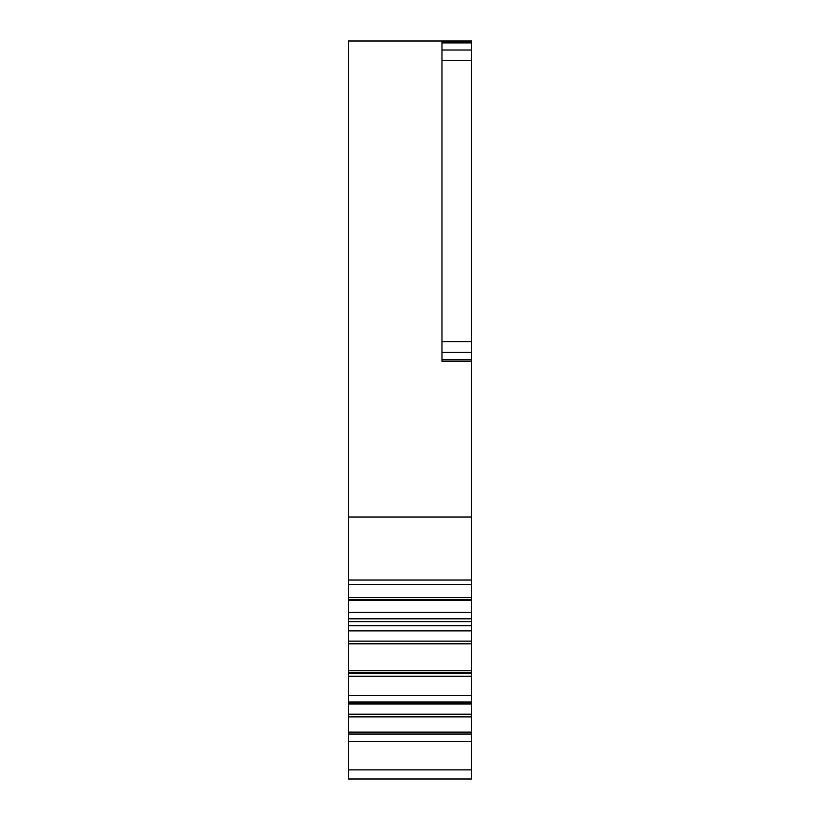 <?xml version="1.0" encoding="UTF-8"?>
<svg xmlns="http://www.w3.org/2000/svg" width="820" height="820" viewBox="0 0 820 820"><rect width="100%" height="100%" fill="white"/><g stroke="black" fill="none" stroke-linecap="round" stroke-linejoin="round"><path stroke-width="1.23" d="M441.98 352.292L441.98 41L348.5 41L348.5 517.01L471.5 517.01L471.5 361.302L441.98 361.302L441.98 352.292L471.5 352.292L471.5 341.643L441.98 341.643M441.98 42.906L471.5 42.906L471.5 41L441.98 41M348.5 672.595L348.5 599.533L471.5 599.533L471.5 701.981L348.5 701.981L348.5 672.595L471.5 672.595M348.5 517.01L348.5 599.533M348.5 732.147L348.5 779L471.5 779L471.5 732.147L348.5 732.147L348.5 716.885L471.5 716.885L471.5 732.147M348.5 703.837L471.5 703.837L471.5 702.699L348.5 702.699L348.5 716.885M471.5 701.981L471.5 702.699L348.5 702.699L348.5 701.981M471.5 517.01L471.5 599.533M471.5 703.837L471.5 716.885M471.5 42.906L471.5 50.01L441.98 50.01M441.98 60.659L471.5 60.659L471.5 50.01M471.5 60.659L471.5 341.643M471.5 352.292L471.5 359.406L441.98 359.406M441.98 361.056L471.5 361.056L471.5 359.406M471.5 41.256L441.98 41.256M348.5 580.006L471.5 580.006M348.5 625.691L471.5 625.691M348.5 630.764L471.5 630.764M348.5 630.918L471.5 630.918M348.5 641.117L471.5 641.117M348.5 643.813L471.5 643.813M348.5 670.78L471.5 670.78M348.5 673.579L471.5 673.579L348.5 673.579M471.5 676.203L348.5 676.203M348.5 695.452L471.5 695.452M348.5 703.99L471.5 703.99M348.5 714.179L471.5 714.179M348.5 734.054L471.5 734.054M348.5 741.587L471.5 741.587M348.5 769.888L471.5 769.888M348.5 597.708L471.5 597.708M348.5 600.506L471.5 600.506L348.5 600.506M348.5 612.284L471.5 612.284M471.5 618.813L348.5 618.813M348.5 621.683L471.5 621.683M471.5 584.568L348.5 584.568"/></g></svg>
